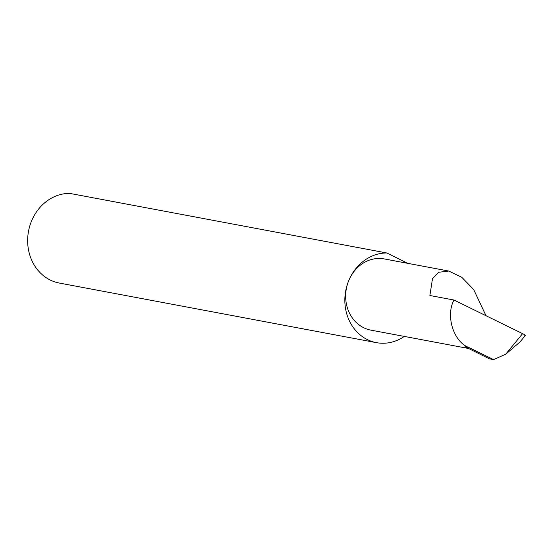 <?xml version="1.0" encoding="UTF-8"?>
<svg xmlns="http://www.w3.org/2000/svg" width="553" height="553" viewBox="0 0 553 553"><rect width="100%" height="100%" fill="white"/><g stroke="black" fill="none" stroke-linecap="round" stroke-linejoin="round"><path stroke-width="0.83" d="M525.35 335.457L519.951 342.017L505.684 354.217L522.606 333.646L453.972 300.03L429.881 295.502L432.508 278.643L438.64 272.276L448.766 271.046L461.824 277.316L473.7 289.592L485.997 315.715M468.585 348.494L370.925 330.148A36.228 31.811 -79.4 0 1 348.881 280.288A45.311 39.781 100.6 0 0 376.455 342.646L59.268 283.046A45.311 39.781 100.6 0 1 31.687 220.688A45.311 39.781 100.6 0 1 69.657 193.384L386.844 252.984A45.311 39.781 100.6 0 0 348.881 280.281A36.228 31.811 -79.4 0 1 384.307 258.935L448.766 271.046M376.455 342.646A45.311 39.781 100.6 0 0 404.326 336.424M453.972 300.03C445.435 315.735 453.543 341.809 468.709 347.436L493.566 359.616L505.684 354.217M468.709 347.436L465.08 346.759L489.44 358.842L493.566 359.616M522.606 333.646C525.212 334.973 525.938 335.581 524.769 335.471M386.844 252.984L407.713 263.332"/></g></svg>
